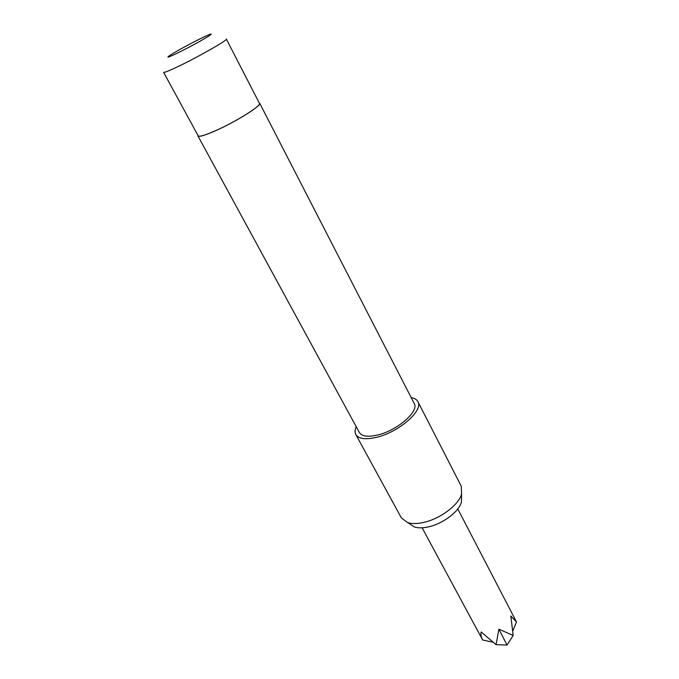 <?xml version="1.0" encoding="UTF-8"?>
<svg xmlns="http://www.w3.org/2000/svg" width="679" height="679" viewBox="0 0 679 679"><rect width="100%" height="100%" fill="white"/><g stroke="black" fill="none" stroke-linecap="round" stroke-linejoin="round"><path stroke-width="1.02" d="M422.117 527.804L430.13 542.58M492.954 642.207L482.659 640C481.029 636.944 480.537 634.271 481.199 631.979L496.069 644.677L498.895 629.17L513.171 635.442L510.82 616.006L516.481 621.956L512.806 630.935M461.559 496.188L461.431 502.146C458.885 511.847 442.343 524.171 427.804 527.023C422.499 528.118 418.052 528.118 414.462 527.014L409.462 523.772M355.813 434.526L401.391 517.941L407.697 522.626C411.78 523.865 416.864 523.849 422.949 522.575C439.627 519.265 458.69 505.1 461.601 494.083L461.27 486.232L417.899 401.654C423.713 410.26 399.303 431.869 377.023 437.2C365.752 439.89 358.682 438.999 355.813 434.526C354.701 432.413 354.845 429.807 356.229 426.709M215.099 130.886C204.88 135.342 199.227 136.98 198.166 135.808L163.588 72.288C164.293 72.78 169.784 70.548 180.045 65.591C200.305 55.797 228.152 39.789 226.345 39.068L259.446 103.361C261.916 105.449 235.273 122.084 215.099 130.886M259.217 102.902L259.684 103.233C262.17 105.338 235.324 122.11 214.997 130.971C204.693 135.469 199.006 137.116 197.928 135.936L197.92 135.359M259.684 103.233L414.224 403.479C419.359 411.101 397.818 430.147 378.169 434.866C368.188 437.259 361.932 436.47 359.386 432.515L197.928 135.936M411.202 397.605C414.546 398.2 416.779 399.549 417.899 401.654M496.069 644.677L507.026 645.05L498.895 629.17M513.171 635.442L507.026 645.05M199.634 39.051C187.582 45.12 177.847 50.45 170.412 55.024C165.201 58.53 168.12 57.605 179.18 52.241C191.809 45.892 201.807 40.417 209.174 35.826C213.817 32.609 210.634 33.687 199.634 39.051M457.782 508.919L516.184 621.361M430.316 542.996L482.659 640M414.462 527.014L407.697 522.626M461.431 502.146L461.601 494.083"/></g></svg>
